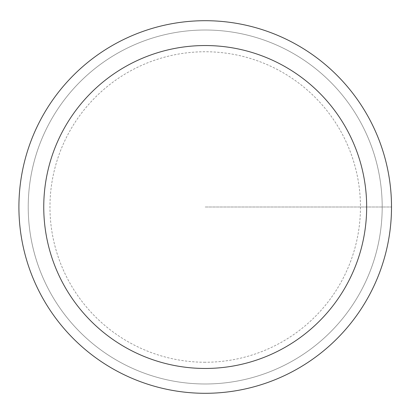 <?xml version="1.0" encoding="UTF-8"?>
<svg xmlns="http://www.w3.org/2000/svg" width="414" height="414" viewBox="0 0 414 414"><rect width="100%" height="100%" fill="white"/><g stroke="black" fill="none" stroke-linecap="round" stroke-linejoin="round"><path stroke-width="0.31" stroke-dasharray="2.07 1.55" d="M205.209 20.7A186.3 186.3 0 0 0 18.909 207A186.3 186.3 0 0 0 205.209 393.3A186.3 186.3 0 0 0 391.509 207A186.3 186.3 0 0 0 205.209 20.7A186.3 186.3 0 0 0 18.909 207A186.3 186.3 0 0 0 205.209 393.3A186.3 186.3 0 0 0 391.509 207A186.3 186.3 0 0 0 205.209 20.7A186.3 186.3 0 0 1 391.509 207A186.3 186.3 0 0 1 205.209 393.3M205.209 30.015A176.985 176.985 0 0 0 28.224 207A176.985 176.985 0 0 0 205.209 383.985A176.985 176.985 0 0 0 382.194 207A176.985 176.985 0 0 0 205.209 30.015A176.985 176.985 0 0 1 382.194 207A176.985 176.985 0 0 1 205.209 383.985A176.985 176.985 0 0 1 28.224 207A176.985 176.985 0 0 1 205.209 30.015M205.209 207L391.509 207L205.209 207M205.209 362.25A155.25 155.25 0 0 1 49.959 207A155.25 155.25 0 0 1 205.209 51.75A155.25 155.25 0 0 1 360.459 207A155.25 155.25 0 0 1 205.209 362.25"/><path stroke-width="0.62" d="M205.209 45.54A161.46 161.46 0 0 0 43.749 207A161.46 161.46 0 0 0 205.209 368.46A161.46 161.46 0 0 0 366.669 207A161.46 161.46 0 0 0 205.209 45.54M205.209 20.7A186.3 186.3 0 0 1 391.509 207A186.3 186.3 0 0 1 205.209 393.3A186.3 186.3 0 0 1 18.909 207A186.3 186.3 0 0 1 205.209 20.7A186.3 186.3 0 0 0 18.909 207A186.3 186.3 0 0 0 205.209 393.3A186.3 186.3 0 0 0 391.509 207A186.3 186.3 0 0 0 205.209 20.7A186.3 186.3 0 0 0 18.909 207A186.3 186.3 0 0 0 205.209 393.3"/></g></svg>
